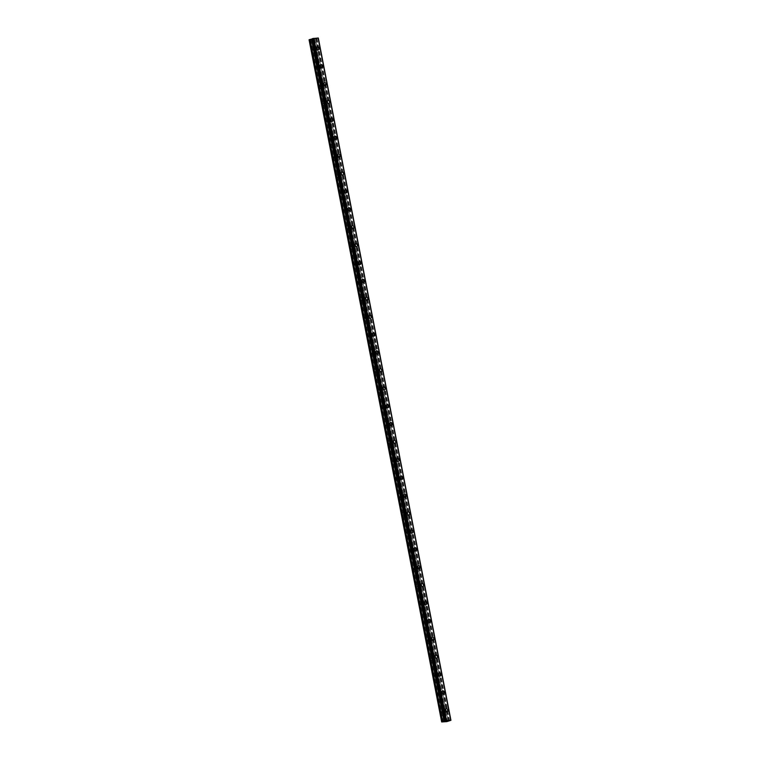 <?xml version="1.0" encoding="UTF-8"?>
<svg xmlns="http://www.w3.org/2000/svg" width="760" height="760" viewBox="0 0 760 760"><rect width="100%" height="100%" fill="white"/><g stroke="black" fill="none" stroke-linecap="round" stroke-linejoin="round"><path stroke-width="0.57" stroke-dasharray="3.8 2.85" d="M443.033 711.692A1.036 0.731 71.8 0 0 441.55 711.806A1.036 0.731 71.8 0 0 443.033 711.692M445.635 710.837A1.036 0.731 71.8 0 0 444.153 710.942A1.036 0.731 71.8 0 0 445.635 710.837M447.231 711.816L447.231 711.816A1.605 1.14 -108.2 0 1 446.224 708.757L446.234 708.757M439.555 693.804A1.036 0.731 71.8 0 0 438.073 693.908A1.036 0.731 71.8 0 0 439.555 693.804M442.159 692.939A1.036 0.731 71.8 0 0 440.676 693.053A1.036 0.731 71.8 0 0 442.159 692.939M443.755 693.918L443.755 693.918A1.605 1.14 -108.2 0 1 442.748 690.869L442.748 690.869M436.078 675.906A1.036 0.731 71.8 0 0 434.587 676.01A1.036 0.731 71.8 0 0 436.078 675.906M438.681 675.051A1.036 0.731 71.8 0 0 437.19 675.156A1.036 0.731 71.8 0 0 438.681 675.051M440.277 676.029L440.277 676.02A1.605 1.14 -108.2 0 1 439.27 672.97L439.27 672.97M432.601 658.008A1.036 0.731 71.8 0 0 431.11 658.122A1.036 0.731 71.8 0 0 432.601 658.008M435.204 657.153A1.036 0.731 71.8 0 0 433.713 657.267A1.036 0.731 71.8 0 0 435.204 657.153M436.8 658.131L436.8 658.131A1.605 1.14 -108.2 0 1 435.793 655.082L435.793 655.082M429.124 640.119A1.036 0.731 71.8 0 0 427.633 640.224A1.036 0.731 71.8 0 0 429.124 640.119M431.727 639.264A1.036 0.731 71.8 0 0 430.236 639.369A1.036 0.731 71.8 0 0 431.727 639.264M433.323 640.233L433.323 640.233A1.605 1.14 -108.2 0 1 432.316 637.184L432.316 637.184M425.647 622.221A1.036 0.731 71.8 0 0 424.156 622.336A1.036 0.731 71.8 0 0 425.647 622.221M428.25 621.366A1.036 0.731 71.8 0 0 426.759 621.481A1.036 0.731 71.8 0 0 428.25 621.366M429.846 622.345L429.846 622.345A1.605 1.14 -108.2 0 1 428.839 619.295L428.839 619.295M422.17 604.333A1.036 0.731 71.8 0 0 420.679 604.438A1.036 0.731 71.8 0 0 422.17 604.333M424.773 603.478A1.036 0.731 71.8 0 0 423.282 603.582A1.036 0.731 71.8 0 0 424.773 603.478M426.369 604.447L426.369 604.447A1.605 1.14 -108.2 0 1 425.362 601.397L425.362 601.397M418.693 586.435A1.036 0.731 71.8 0 0 417.202 586.549A1.036 0.731 71.8 0 0 418.693 586.435M421.296 585.58A1.036 0.731 71.8 0 0 419.805 585.694A1.036 0.731 71.8 0 0 421.296 585.58M422.883 586.558L422.892 586.558A1.605 1.14 -108.2 0 1 421.885 583.509L421.885 583.5M415.207 568.547A1.036 0.731 71.8 0 0 413.725 568.651A1.036 0.731 71.8 0 0 415.207 568.547M417.82 567.692A1.036 0.731 71.8 0 0 416.328 567.796A1.036 0.731 71.8 0 0 417.82 567.692M419.406 568.66L419.406 568.66A1.605 1.14 -108.2 0 1 418.399 565.611L418.409 565.611M411.73 550.649A1.036 0.731 71.8 0 0 410.248 550.762A1.036 0.731 71.8 0 0 411.73 550.649M414.333 549.793A1.036 0.731 71.8 0 0 412.851 549.908A1.036 0.731 71.8 0 0 414.333 549.793M415.929 550.772L415.929 550.772A1.605 1.14 -108.2 0 1 414.922 547.713L414.922 547.713M408.253 532.76A1.036 0.731 71.8 0 0 406.762 532.864A1.036 0.731 71.8 0 0 408.253 532.76M410.856 531.905A1.036 0.731 71.8 0 0 409.374 532.01A1.036 0.731 71.8 0 0 410.856 531.905M412.452 532.874L412.452 532.874A1.605 1.14 -108.2 0 1 411.445 529.825L411.445 529.825M404.776 514.862A1.036 0.731 71.8 0 0 403.284 514.976A1.036 0.731 71.8 0 0 404.776 514.862M407.379 514.007A1.036 0.731 71.8 0 0 405.887 514.111A1.036 0.731 71.8 0 0 407.379 514.007M408.975 514.986L408.975 514.986A1.605 1.14 -108.2 0 1 407.968 511.926L407.968 511.926M401.299 496.973A1.036 0.731 71.8 0 0 399.808 497.078A1.036 0.731 71.8 0 0 401.299 496.973M403.902 496.109A1.036 0.731 71.8 0 0 402.41 496.223A1.036 0.731 71.8 0 0 403.902 496.109M405.498 497.087L405.498 497.087A1.605 1.14 -108.2 0 1 404.491 494.038L404.491 494.038M397.822 479.075A1.036 0.731 71.8 0 0 396.33 479.19A1.036 0.731 71.8 0 0 397.822 479.075M400.425 478.22A1.036 0.731 71.8 0 0 398.933 478.325A1.036 0.731 71.8 0 0 400.425 478.22M402.021 479.199L402.021 479.199A1.605 1.14 -108.2 0 1 401.014 476.14L401.014 476.14M394.345 461.187A1.036 0.731 71.8 0 0 392.853 461.291A1.036 0.731 71.8 0 0 394.345 461.187M396.948 460.322A1.036 0.731 71.8 0 0 395.456 460.436A1.036 0.731 71.8 0 0 396.948 460.322M398.544 461.301L398.544 461.301A1.605 1.14 -108.2 0 1 397.537 458.251L397.537 458.251M390.868 443.289A1.036 0.731 71.8 0 0 389.376 443.403A1.036 0.731 71.8 0 0 390.868 443.289M393.471 442.434A1.036 0.731 71.8 0 0 391.979 442.538A1.036 0.731 71.8 0 0 393.471 442.434M395.058 443.412L395.067 443.412A1.605 1.14 -108.2 0 1 394.06 440.353L394.06 440.353M387.391 425.401A1.036 0.731 71.8 0 0 385.899 425.505A1.036 0.731 71.8 0 0 387.391 425.401M389.994 424.536A1.036 0.731 71.8 0 0 388.502 424.65A1.036 0.731 71.8 0 0 389.994 424.536M391.58 425.514L391.58 425.514A1.605 1.14 -108.2 0 1 390.573 422.465L390.583 422.465M383.904 407.502A1.036 0.731 71.8 0 0 382.423 407.616A1.036 0.731 71.8 0 0 383.904 407.502M386.507 406.647A1.036 0.731 71.8 0 0 385.026 406.752A1.036 0.731 71.8 0 0 386.507 406.647M388.103 407.626L388.103 407.626A1.605 1.14 -108.2 0 1 387.096 404.567L387.106 404.567M380.427 389.614A1.036 0.731 71.8 0 0 378.945 389.719A1.036 0.731 71.8 0 0 380.427 389.614M383.03 388.749A1.036 0.731 71.8 0 0 381.548 388.863A1.036 0.731 71.8 0 0 383.03 388.749M384.626 389.728L384.626 389.728A1.605 1.14 -108.2 0 1 383.619 386.678L383.619 386.678M376.95 371.716A1.036 0.731 71.8 0 0 375.459 371.83A1.036 0.731 71.8 0 0 376.95 371.716M379.553 370.861A1.036 0.731 71.8 0 0 378.062 370.965A1.036 0.731 71.8 0 0 379.553 370.861M381.149 371.839L381.149 371.839A1.605 1.14 -108.2 0 1 380.142 368.78L380.142 368.78M373.474 353.827A1.036 0.731 71.8 0 0 371.982 353.932A1.036 0.731 71.8 0 0 373.474 353.827M376.077 352.963A1.036 0.731 71.8 0 0 374.585 353.077A1.036 0.731 71.8 0 0 376.077 352.963M377.673 353.941L377.673 353.941A1.605 1.14 -108.2 0 1 376.666 350.892L376.666 350.892M369.997 335.93A1.036 0.731 71.8 0 0 368.505 336.034A1.036 0.731 71.8 0 0 369.997 335.93M372.599 335.074A1.036 0.731 71.8 0 0 371.108 335.179A1.036 0.731 71.8 0 0 372.599 335.074M374.195 336.053L374.195 336.043A1.605 1.14 -108.2 0 1 373.188 332.994L373.188 332.994M366.519 318.031A1.036 0.731 71.8 0 0 365.028 318.145A1.036 0.731 71.8 0 0 366.519 318.031M369.123 317.176A1.036 0.731 71.8 0 0 367.631 317.291A1.036 0.731 71.8 0 0 369.123 317.176M370.719 318.155L370.719 318.155A1.605 1.14 -108.2 0 1 369.712 315.106L369.712 315.106M363.042 300.143A1.036 0.731 71.8 0 0 361.551 300.248A1.036 0.731 71.8 0 0 363.042 300.143M365.645 299.288A1.036 0.731 71.8 0 0 364.154 299.392A1.036 0.731 71.8 0 0 365.645 299.288M367.232 300.257L367.241 300.257A1.605 1.14 -108.2 0 1 366.234 297.207L366.234 297.207M359.565 282.245A1.036 0.731 71.8 0 0 358.074 282.359A1.036 0.731 71.8 0 0 359.565 282.245M362.168 281.39A1.036 0.731 71.8 0 0 360.677 281.504A1.036 0.731 71.8 0 0 362.168 281.39M363.755 282.368L363.764 282.368A1.605 1.14 -108.2 0 1 362.757 279.319L362.757 279.319M356.079 264.356A1.036 0.731 71.8 0 0 354.597 264.461A1.036 0.731 71.8 0 0 356.079 264.356M358.682 263.501A1.036 0.731 71.8 0 0 357.2 263.606A1.036 0.731 71.8 0 0 358.682 263.501M360.278 264.47L360.278 264.47A1.605 1.14 -108.2 0 1 359.271 261.421L359.28 261.421M352.602 246.458A1.036 0.731 71.8 0 0 351.12 246.572A1.036 0.731 71.8 0 0 352.602 246.458M355.205 245.603A1.036 0.731 71.8 0 0 353.723 245.717A1.036 0.731 71.8 0 0 355.205 245.603M356.801 246.582L356.801 246.582A1.605 1.14 -108.2 0 1 355.794 243.532L355.794 243.523M349.125 228.57A1.036 0.731 71.8 0 0 347.633 228.674A1.036 0.731 71.8 0 0 349.125 228.57M351.728 227.715A1.036 0.731 71.8 0 0 350.236 227.82A1.036 0.731 71.8 0 0 351.728 227.715M353.324 228.684L353.324 228.684A1.605 1.14 -108.2 0 1 352.317 225.634L352.317 225.634M345.648 210.672A1.036 0.731 71.8 0 0 344.156 210.786A1.036 0.731 71.8 0 0 345.648 210.672M348.251 209.817A1.036 0.731 71.8 0 0 346.76 209.931A1.036 0.731 71.8 0 0 348.251 209.817M349.847 210.795L349.847 210.795A1.605 1.14 -108.2 0 1 348.84 207.736L348.84 207.736M342.171 192.784A1.036 0.731 71.8 0 0 340.68 192.888A1.036 0.731 71.8 0 0 342.171 192.784M344.774 191.928A1.036 0.731 71.8 0 0 343.283 192.033A1.036 0.731 71.8 0 0 344.774 191.928M346.37 192.898L346.37 192.898A1.605 1.14 -108.2 0 1 345.363 189.848L345.363 189.848M338.694 174.886A1.036 0.731 71.8 0 0 337.202 175A1.036 0.731 71.8 0 0 338.694 174.886M341.297 174.03A1.036 0.731 71.8 0 0 339.805 174.135A1.036 0.731 71.8 0 0 341.297 174.03M342.893 175.009L342.893 175.009A1.605 1.14 -108.2 0 1 341.886 171.95L341.886 171.95M335.217 156.997A1.036 0.731 71.8 0 0 333.726 157.101A1.036 0.731 71.8 0 0 335.217 156.997M337.82 156.132A1.036 0.731 71.8 0 0 336.328 156.246A1.036 0.731 71.8 0 0 337.82 156.132M339.416 157.111L339.416 157.111A1.605 1.14 -108.2 0 1 338.409 154.061L338.409 154.061M331.74 139.099A1.036 0.731 71.8 0 0 330.248 139.213A1.036 0.731 71.8 0 0 331.74 139.099M334.343 138.244A1.036 0.731 71.8 0 0 332.851 138.349A1.036 0.731 71.8 0 0 334.343 138.244M335.93 139.222L335.939 139.222A1.605 1.14 -108.2 0 1 334.932 136.163L334.932 136.163M328.253 121.21A1.036 0.731 71.8 0 0 326.772 121.315A1.036 0.731 71.8 0 0 328.253 121.21M330.856 120.346A1.036 0.731 71.8 0 0 329.374 120.46A1.036 0.731 71.8 0 0 330.856 120.346M332.452 121.324L332.452 121.324A1.605 1.14 -108.2 0 1 331.445 118.275L331.455 118.275M324.776 103.312A1.036 0.731 71.8 0 0 323.294 103.427A1.036 0.731 71.8 0 0 324.776 103.312M327.38 102.457A1.036 0.731 71.8 0 0 325.897 102.562A1.036 0.731 71.8 0 0 327.38 102.457M328.976 103.436L328.976 103.436A1.605 1.14 -108.2 0 1 327.969 100.377L327.969 100.377M321.299 85.424A1.036 0.731 71.8 0 0 319.808 85.528A1.036 0.731 71.8 0 0 321.299 85.424M323.902 84.559A1.036 0.731 71.8 0 0 322.411 84.673A1.036 0.731 71.8 0 0 323.902 84.559M325.498 85.538L325.498 85.538A1.605 1.14 -108.2 0 1 324.491 82.488L324.491 82.488M317.822 67.526A1.036 0.731 71.8 0 0 316.331 67.64A1.036 0.731 71.8 0 0 317.822 67.526M320.425 66.671A1.036 0.731 71.8 0 0 318.934 66.776A1.036 0.731 71.8 0 0 320.425 66.671M322.022 67.649L322.022 67.649A1.605 1.14 -108.2 0 1 321.014 64.59L321.014 64.59M314.345 49.637A1.036 0.731 71.8 0 0 312.854 49.742A1.036 0.731 71.8 0 0 314.345 49.637M316.948 48.773A1.036 0.731 71.8 0 0 315.457 48.887A1.036 0.731 71.8 0 0 316.948 48.773M318.544 49.751L318.544 49.751A1.605 1.14 -108.2 0 1 317.537 46.702L317.537 46.702M317.366 48.745A1.605 1.14 71.8 0 0 315.048 48.916A1.605 1.14 71.8 0 0 317.366 48.745M319.01 48.203A1.605 1.14 71.8 0 0 316.702 48.374A1.605 1.14 71.8 0 0 319.01 48.203M320.844 66.642A1.605 1.14 71.8 0 0 318.526 66.813A1.605 1.14 71.8 0 0 320.844 66.642M322.497 66.091A1.605 1.14 71.8 0 0 320.178 66.263A1.605 1.14 71.8 0 0 322.497 66.091M324.32 84.531A1.605 1.14 71.8 0 0 322.002 84.702A1.605 1.14 71.8 0 0 324.32 84.531M325.974 83.989A1.605 1.14 71.8 0 0 323.655 84.16A1.605 1.14 71.8 0 0 325.974 83.989M327.798 102.429A1.605 1.14 71.8 0 0 325.479 102.6A1.605 1.14 71.8 0 0 327.798 102.429M329.45 101.878A1.605 1.14 71.8 0 0 327.132 102.049A1.605 1.14 71.8 0 0 329.45 101.878M331.274 120.317A1.605 1.14 71.8 0 0 328.956 120.488A1.605 1.14 71.8 0 0 331.274 120.317M332.927 119.776A1.605 1.14 71.8 0 0 330.609 119.947A1.605 1.14 71.8 0 0 332.927 119.776M334.751 138.215A1.605 1.14 71.8 0 0 332.433 138.386A1.605 1.14 71.8 0 0 334.751 138.215M336.404 137.665A1.605 1.14 71.8 0 0 334.087 137.835A1.605 1.14 71.8 0 0 336.404 137.665M338.228 156.104A1.605 1.14 71.8 0 0 335.91 156.275A1.605 1.14 71.8 0 0 338.228 156.104M339.881 155.562A1.605 1.14 71.8 0 0 337.563 155.733A1.605 1.14 71.8 0 0 339.881 155.562M341.705 174.002A1.605 1.14 71.8 0 0 339.397 174.173A1.605 1.14 71.8 0 0 341.705 174.002M343.358 173.46A1.605 1.14 71.8 0 0 341.041 173.622A1.605 1.14 71.8 0 0 343.358 173.46M345.192 191.891A1.605 1.14 71.8 0 0 342.874 192.061A1.605 1.14 71.8 0 0 345.192 191.891M346.835 191.349A1.605 1.14 71.8 0 0 344.527 191.52A1.605 1.14 71.8 0 0 346.835 191.349M348.669 209.788A1.605 1.14 71.8 0 0 346.351 209.959A1.605 1.14 71.8 0 0 348.669 209.788M350.322 209.247A1.605 1.14 71.8 0 0 348.004 209.409A1.605 1.14 71.8 0 0 350.322 209.247M352.146 227.677A1.605 1.14 71.8 0 0 349.828 227.848A1.605 1.14 71.8 0 0 352.146 227.677M353.799 227.135A1.605 1.14 71.8 0 0 351.481 227.306A1.605 1.14 71.8 0 0 353.799 227.135M355.623 245.575A1.605 1.14 71.8 0 0 353.305 245.746A1.605 1.14 71.8 0 0 355.623 245.575M357.276 245.034A1.605 1.14 71.8 0 0 354.958 245.195A1.605 1.14 71.8 0 0 357.276 245.034M359.1 263.463A1.605 1.14 71.8 0 0 356.782 263.635A1.605 1.14 71.8 0 0 359.1 263.463M360.753 262.922A1.605 1.14 71.8 0 0 358.435 263.093A1.605 1.14 71.8 0 0 360.753 262.922M362.577 281.361A1.605 1.14 71.8 0 0 360.259 281.533A1.605 1.14 71.8 0 0 362.577 281.361M364.23 280.82A1.605 1.14 71.8 0 0 361.912 280.991A1.605 1.14 71.8 0 0 364.23 280.82M366.054 299.26A1.605 1.14 71.8 0 0 363.736 299.421A1.605 1.14 71.8 0 0 366.054 299.26M367.707 298.709A1.605 1.14 71.8 0 0 365.389 298.88A1.605 1.14 71.8 0 0 367.707 298.709M369.531 317.148A1.605 1.14 71.8 0 0 367.222 317.319A1.605 1.14 71.8 0 0 369.531 317.148M371.184 316.606A1.605 1.14 71.8 0 0 368.866 316.777A1.605 1.14 71.8 0 0 371.184 316.606M373.008 335.046A1.605 1.14 71.8 0 0 370.699 335.207A1.605 1.14 71.8 0 0 373.008 335.046M374.661 334.495A1.605 1.14 71.8 0 0 372.352 334.666A1.605 1.14 71.8 0 0 374.661 334.495M376.494 352.934A1.605 1.14 71.8 0 0 374.176 353.106A1.605 1.14 71.8 0 0 376.494 352.934M378.147 352.393A1.605 1.14 71.8 0 0 375.829 352.564A1.605 1.14 71.8 0 0 378.147 352.393M379.971 370.832A1.605 1.14 71.8 0 0 377.653 370.994A1.605 1.14 71.8 0 0 379.971 370.832M381.624 370.281A1.605 1.14 71.8 0 0 379.306 370.452A1.605 1.14 71.8 0 0 381.624 370.281M383.448 388.721A1.605 1.14 71.8 0 0 381.13 388.892A1.605 1.14 71.8 0 0 383.448 388.721M385.101 388.18A1.605 1.14 71.8 0 0 382.784 388.351A1.605 1.14 71.8 0 0 385.101 388.18M386.925 406.619A1.605 1.14 71.8 0 0 384.608 406.79A1.605 1.14 71.8 0 0 386.925 406.619M388.578 406.068A1.605 1.14 71.8 0 0 386.26 406.239A1.605 1.14 71.8 0 0 388.578 406.068M390.402 424.507A1.605 1.14 71.8 0 0 388.084 424.678A1.605 1.14 71.8 0 0 390.402 424.507M392.055 423.966A1.605 1.14 71.8 0 0 389.737 424.137A1.605 1.14 71.8 0 0 392.055 423.966M393.88 442.405A1.605 1.14 71.8 0 0 391.562 442.577A1.605 1.14 71.8 0 0 393.88 442.405M395.533 441.854A1.605 1.14 71.8 0 0 393.214 442.026A1.605 1.14 71.8 0 0 395.533 441.854M397.356 460.294A1.605 1.14 71.8 0 0 395.038 460.465A1.605 1.14 71.8 0 0 397.356 460.294M399.009 459.752A1.605 1.14 71.8 0 0 396.691 459.923A1.605 1.14 71.8 0 0 399.009 459.752M400.834 478.192A1.605 1.14 71.8 0 0 398.525 478.363A1.605 1.14 71.8 0 0 400.834 478.192M402.486 477.641A1.605 1.14 71.8 0 0 400.178 477.812A1.605 1.14 71.8 0 0 402.486 477.641M404.32 496.081A1.605 1.14 71.8 0 0 402.002 496.251A1.605 1.14 71.8 0 0 404.32 496.081M405.963 495.539A1.605 1.14 71.8 0 0 403.655 495.71A1.605 1.14 71.8 0 0 405.963 495.539M407.797 513.978A1.605 1.14 71.8 0 0 405.479 514.149A1.605 1.14 71.8 0 0 407.797 513.978M409.45 513.437A1.605 1.14 71.8 0 0 407.132 513.598A1.605 1.14 71.8 0 0 409.45 513.437M411.274 531.867A1.605 1.14 71.8 0 0 408.956 532.038A1.605 1.14 71.8 0 0 411.274 531.867M412.927 531.325A1.605 1.14 71.8 0 0 410.609 531.496A1.605 1.14 71.8 0 0 412.927 531.325M414.751 549.765A1.605 1.14 71.8 0 0 412.433 549.936A1.605 1.14 71.8 0 0 414.751 549.765M416.404 549.223A1.605 1.14 71.8 0 0 414.086 549.385A1.605 1.14 71.8 0 0 416.404 549.223M418.228 567.653A1.605 1.14 71.8 0 0 415.91 567.825A1.605 1.14 71.8 0 0 418.228 567.653M419.881 567.112A1.605 1.14 71.8 0 0 417.563 567.283A1.605 1.14 71.8 0 0 419.881 567.112M421.705 585.552A1.605 1.14 71.8 0 0 419.387 585.722A1.605 1.14 71.8 0 0 421.705 585.552M423.358 585.01A1.605 1.14 71.8 0 0 421.04 585.172A1.605 1.14 71.8 0 0 423.358 585.01M425.182 603.44A1.605 1.14 71.8 0 0 422.864 603.611A1.605 1.14 71.8 0 0 425.182 603.44M426.835 602.899A1.605 1.14 71.8 0 0 424.517 603.069A1.605 1.14 71.8 0 0 426.835 602.899M428.659 621.338A1.605 1.14 71.8 0 0 426.351 621.509A1.605 1.14 71.8 0 0 428.659 621.338M430.312 620.797A1.605 1.14 71.8 0 0 427.994 620.967A1.605 1.14 71.8 0 0 430.312 620.797M432.145 639.236A1.605 1.14 71.8 0 0 429.827 639.397A1.605 1.14 71.8 0 0 432.145 639.236M433.789 638.685A1.605 1.14 71.8 0 0 431.48 638.856A1.605 1.14 71.8 0 0 433.789 638.685M435.623 657.125A1.605 1.14 71.8 0 0 433.305 657.295A1.605 1.14 71.8 0 0 435.623 657.125M437.276 656.583A1.605 1.14 71.8 0 0 434.957 656.754A1.605 1.14 71.8 0 0 437.276 656.583M439.099 675.022A1.605 1.14 71.8 0 0 436.781 675.184A1.605 1.14 71.8 0 0 439.099 675.022M440.752 674.471A1.605 1.14 71.8 0 0 438.434 674.642A1.605 1.14 71.8 0 0 440.752 674.471M442.577 692.911A1.605 1.14 71.8 0 0 440.258 693.082A1.605 1.14 71.8 0 0 442.577 692.911M444.229 692.369A1.605 1.14 71.8 0 0 441.911 692.54A1.605 1.14 71.8 0 0 444.229 692.369M446.053 710.809A1.605 1.14 71.8 0 0 443.735 710.97A1.605 1.14 71.8 0 0 446.053 710.809M447.706 710.258A1.605 1.14 71.8 0 0 445.388 710.429A1.605 1.14 71.8 0 0 447.706 710.258M314.877 38.722L314.402 38.76L314.877 38.722M314.127 38.969L313.642 39.007L314.127 38.969M313.585 39.026L315.001 38.693L313.585 39.026M313.196 39.035L312.673 39.074L313.196 39.035M312.616 39.092L313.88 38.807L312.616 39.092M309.063 39.758L315.542 39.045L448.096 721.059L315.495 38.874L316.236 38.617L448.846 720.803M312.369 38.874L444.933 720.879M316.236 38.617L318.278 38.019M318.269 38.019L450.88 720.214L318.335 38.133M445.692 721.686L313.082 39.501L445.692 721.706M445.93 721.211L445.445 721.25M446.747 720.945L445.341 721.278M446.481 721.192L447.241 720.945M310.669 39.672L443.27 721.867M310.678 39.691L443.279 721.886M310.356 39.7L442.956 721.886M310.194 39.729L442.805 721.914M309.082 39.814L441.683 722M316.93 38.465L449.53 720.651M316.806 38.494L449.416 720.679M314.688 39.339L447.288 721.534M314.212 39.434L446.813 721.63M312.769 39.52L445.379 721.715M312.616 39.548L445.217 721.744M318.298 38.152L450.898 720.337M317.993 38.257L450.594 720.442M317.898 38.275L450.499 720.47L317.889 38.275M317.813 38.294L450.414 720.48M316.426 38.57L449.027 720.755M315.562 38.836L448.172 721.021M315.476 39.083L448.077 721.269M441.969 710.761L444.572 709.906M438.491 692.873L441.094 692.018M435.014 674.975L437.617 674.12M431.537 657.086L434.14 656.231M428.06 639.188L430.663 638.333M424.574 621.3L427.177 620.445M421.097 603.402L423.7 602.547M417.62 585.514L420.223 584.658M414.143 567.615L416.746 566.76M410.666 549.727L413.269 548.862M407.189 531.829L409.792 530.974M403.712 513.94L406.315 513.076M400.235 496.042L402.838 495.188M396.748 478.154L399.351 477.289M393.272 460.256L395.874 459.401M389.794 442.367L392.397 441.503M386.317 424.469L388.92 423.615M382.84 406.581L385.443 405.716M379.363 388.683L381.966 387.828M375.887 370.785L378.49 369.93M372.409 352.897L375.012 352.041M368.933 334.998L371.535 334.144M365.446 317.11L368.049 316.255M361.969 299.212L364.572 298.357M358.492 281.323L361.095 280.469M355.015 263.425L357.618 262.57M351.538 245.537L354.141 244.682M348.061 227.639L350.664 226.784M344.584 209.75L347.187 208.886M341.107 191.852L343.71 190.998M337.62 173.964L340.224 173.1M334.144 156.066L336.747 155.211M330.666 138.177L333.269 137.313M327.19 120.279L329.792 119.424M323.712 102.391L326.315 101.526M320.235 84.493L322.838 83.638M316.758 66.605L319.361 65.74M313.281 48.706L315.885 47.851M315.704 47.3L317.357 46.759M319.181 65.198L320.834 64.657M322.658 83.087L324.311 82.545M326.135 100.985L327.788 100.444M329.612 118.873L331.265 118.332M333.089 136.772L334.742 136.23M336.566 154.669L338.219 154.118M340.052 172.558L341.696 172.016M343.529 190.456L345.183 189.905M347.006 208.344L348.659 207.803M350.483 226.243L352.137 225.691M353.96 244.131L355.613 243.59M357.438 262.029L359.091 261.478M360.915 279.917L362.567 279.376M364.391 297.815L366.044 297.264M367.878 315.704L369.522 315.162M371.355 333.602L373.008 333.06M374.832 351.49L376.485 350.949M378.309 369.388L379.962 368.847M381.786 387.277L383.439 386.735M385.263 405.175L386.916 404.633M388.74 423.063L390.393 422.522M392.217 440.962L393.87 440.42M395.694 458.85L397.347 458.308M399.18 476.748L400.834 476.206M402.658 494.646L404.31 494.095M406.134 512.534L407.787 511.993M409.611 530.433L411.264 529.881M413.088 548.321L414.741 547.779M416.565 566.219L418.219 565.668M420.042 584.107L421.695 583.566M423.519 602.005L425.173 601.454M427.006 619.894L428.649 619.352M430.483 637.792L432.136 637.241M433.96 655.681L435.613 655.139M437.437 673.578L439.09 673.037M440.914 691.467L442.567 690.925M444.391 709.365L446.044 708.823M445.398 712.414L447.051 711.873M441.921 694.526L443.574 693.975M438.444 676.628L440.097 676.086M434.967 658.739L436.62 658.188M431.49 640.841L433.133 640.3M428.003 622.953L429.656 622.402M424.526 605.055L426.18 604.514M421.049 587.167L422.702 586.615M417.572 569.269L419.226 568.727M414.095 551.37L415.748 550.829M410.618 533.482L412.272 532.94M407.141 515.584L408.794 515.042M403.665 497.695L405.308 497.154M400.178 479.798L401.831 479.256M396.701 461.909L398.354 461.367M393.224 444.011L394.877 443.469M389.747 426.123L391.4 425.581M386.27 408.224L387.923 407.683M382.793 390.336L384.446 389.785M379.316 372.438L380.969 371.897M375.839 354.549L377.492 353.998M372.352 336.651L374.005 336.11M368.875 318.763L370.528 318.212M365.398 300.865L367.051 300.323M361.922 282.976L363.574 282.425M358.445 265.078L360.097 264.537M354.967 247.19L356.62 246.639M351.49 229.292L353.144 228.75M348.013 211.394L349.666 210.852M344.536 193.505L346.18 192.964M341.05 175.607L342.703 175.066M337.573 157.719L339.226 157.177M334.096 139.821L335.749 139.28M330.619 121.932L332.272 121.391M327.142 104.034L328.795 103.493M323.665 86.146L325.318 85.605M320.188 68.248L321.841 67.706M316.711 50.359L318.354 49.808M313.927 50.673L316.53 49.808M317.404 68.561L320.007 67.706M320.881 86.46L323.484 85.595M324.358 104.348L326.962 103.493M327.835 122.246L330.438 121.381M331.312 140.134L333.916 139.28M334.79 158.032L337.392 157.177M338.266 175.921L340.869 175.066M341.753 193.819L344.356 192.964M345.23 211.707L347.833 210.852M348.707 229.605L351.31 228.75M352.184 247.494L354.787 246.639M355.661 265.392L358.264 264.537M359.138 283.28L361.741 282.425M362.615 301.178L365.218 300.323M366.092 319.067L368.695 318.212M369.578 336.965L372.181 336.11M373.055 354.863L375.659 353.998M376.533 372.751L379.135 371.897M380.009 390.649L382.612 389.785M383.486 408.538L386.089 407.683M386.963 426.436L389.566 425.572M390.44 444.324L393.043 443.469M393.917 462.222L396.52 461.358M397.404 480.111L400.007 479.256M400.881 498.009L403.484 497.154M404.358 515.897L406.961 515.042M407.835 533.795L410.438 532.94M411.312 551.684L413.915 550.829M414.789 569.582L417.392 568.727M418.266 587.471L420.869 586.615M421.743 605.369L424.346 604.514M425.22 623.257L427.832 622.402M428.706 641.155L431.309 640.3M432.183 659.043L434.786 658.188M435.66 676.942L438.263 676.086M439.137 694.839L441.74 693.975M442.615 712.728L445.217 711.873M312.522 38.712L445.123 720.908M318.145 38.104L450.747 720.29"/><path stroke-width="1.14" d="M446.224 708.757A1.605 1.14 -108.2 0 1 447.231 711.816A1.605 1.14 -108.2 0 1 446.234 708.757A1.605 1.14 -108.2 0 1 447.231 711.816M442.748 690.869A1.605 1.14 -108.2 0 1 443.755 693.918A1.605 1.14 -108.2 0 1 442.748 690.869A1.605 1.14 -108.2 0 1 443.755 693.918M439.27 672.97A1.605 1.14 -108.2 0 1 440.277 676.029A1.605 1.14 -108.2 0 1 439.27 672.97A1.605 1.14 -108.2 0 1 440.277 676.02M435.793 655.082A1.605 1.14 -108.2 0 1 436.8 658.131A1.605 1.14 -108.2 0 1 435.793 655.082A1.605 1.14 -108.2 0 1 436.8 658.131M432.316 637.184A1.605 1.14 -108.2 0 1 433.323 640.233A1.605 1.14 -108.2 0 1 432.316 637.184A1.605 1.14 -108.2 0 1 433.323 640.233M428.839 619.295A1.605 1.14 -108.2 0 1 429.846 622.345A1.605 1.14 -108.2 0 1 428.839 619.295A1.605 1.14 -108.2 0 1 429.846 622.345M425.362 601.397A1.605 1.14 -108.2 0 1 426.369 604.447A1.605 1.14 -108.2 0 1 425.362 601.397A1.605 1.14 -108.2 0 1 426.369 604.447M421.885 583.509A1.605 1.14 -108.2 0 1 422.883 586.558A1.605 1.14 -108.2 0 1 421.885 583.5A1.605 1.14 -108.2 0 1 422.892 586.558M418.399 565.611A1.605 1.14 -108.2 0 1 419.406 568.66A1.605 1.14 -108.2 0 1 418.409 565.611A1.605 1.14 -108.2 0 1 419.406 568.66M414.922 547.713A1.605 1.14 -108.2 0 1 415.929 550.772A1.605 1.14 -108.2 0 1 414.922 547.713A1.605 1.14 -108.2 0 1 415.929 550.772M411.445 529.825A1.605 1.14 -108.2 0 1 412.452 532.874A1.605 1.14 -108.2 0 1 411.445 529.825A1.605 1.14 -108.2 0 1 412.452 532.874M407.968 511.926A1.605 1.14 -108.2 0 1 408.975 514.986A1.605 1.14 -108.2 0 1 407.968 511.926A1.605 1.14 -108.2 0 1 408.975 514.986M404.491 494.038A1.605 1.14 -108.2 0 1 405.498 497.087A1.605 1.14 -108.2 0 1 404.491 494.038A1.605 1.14 -108.2 0 1 405.498 497.087M401.014 476.14A1.605 1.14 -108.2 0 1 402.021 479.199A1.605 1.14 -108.2 0 1 401.014 476.14A1.605 1.14 -108.2 0 1 402.021 479.199M397.537 458.251A1.605 1.14 -108.2 0 1 398.544 461.301A1.605 1.14 -108.2 0 1 397.537 458.251A1.605 1.14 -108.2 0 1 398.544 461.301M394.06 440.353A1.605 1.14 -108.2 0 1 395.058 443.412A1.605 1.14 -108.2 0 1 394.06 440.353A1.605 1.14 -108.2 0 1 395.067 443.412M390.573 422.465A1.605 1.14 -108.2 0 1 391.58 425.514A1.605 1.14 -108.2 0 1 390.583 422.465A1.605 1.14 -108.2 0 1 391.58 425.514M387.096 404.567A1.605 1.14 -108.2 0 1 388.103 407.626A1.605 1.14 -108.2 0 1 387.106 404.567A1.605 1.14 -108.2 0 1 388.103 407.626M383.619 386.678A1.605 1.14 -108.2 0 1 384.626 389.728A1.605 1.14 -108.2 0 1 383.619 386.678A1.605 1.14 -108.2 0 1 384.626 389.728M380.142 368.78A1.605 1.14 -108.2 0 1 381.149 371.839A1.605 1.14 -108.2 0 1 380.142 368.78A1.605 1.14 -108.2 0 1 381.149 371.839M376.666 350.892A1.605 1.14 -108.2 0 1 377.673 353.941A1.605 1.14 -108.2 0 1 376.666 350.892A1.605 1.14 -108.2 0 1 377.673 353.941M373.188 332.994A1.605 1.14 -108.2 0 1 374.195 336.053A1.605 1.14 -108.2 0 1 373.188 332.994A1.605 1.14 -108.2 0 1 374.195 336.043M369.712 315.106A1.605 1.14 -108.2 0 1 370.719 318.155A1.605 1.14 -108.2 0 1 369.712 315.106A1.605 1.14 -108.2 0 1 370.719 318.155M366.234 297.207A1.605 1.14 -108.2 0 1 367.232 300.257A1.605 1.14 -108.2 0 1 366.234 297.207A1.605 1.14 -108.2 0 1 367.241 300.257M362.757 279.319A1.605 1.14 -108.2 0 1 363.755 282.368A1.605 1.14 -108.2 0 1 362.757 279.319A1.605 1.14 -108.2 0 1 363.764 282.368M359.271 261.421A1.605 1.14 -108.2 0 1 360.278 264.47A1.605 1.14 -108.2 0 1 359.28 261.421A1.605 1.14 -108.2 0 1 360.278 264.47M355.794 243.532A1.605 1.14 -108.2 0 1 356.801 246.582A1.605 1.14 -108.2 0 1 355.794 243.523A1.605 1.14 -108.2 0 1 356.801 246.582M352.317 225.634A1.605 1.14 -108.2 0 1 353.324 228.684A1.605 1.14 -108.2 0 1 352.317 225.634A1.605 1.14 -108.2 0 1 353.324 228.684M348.84 207.736A1.605 1.14 -108.2 0 1 349.847 210.795A1.605 1.14 -108.2 0 1 348.84 207.736A1.605 1.14 -108.2 0 1 349.847 210.795M345.363 189.848A1.605 1.14 -108.2 0 1 346.37 192.898A1.605 1.14 -108.2 0 1 345.363 189.848A1.605 1.14 -108.2 0 1 346.37 192.898M341.886 171.95A1.605 1.14 -108.2 0 1 342.893 175.009A1.605 1.14 -108.2 0 1 341.886 171.95A1.605 1.14 -108.2 0 1 342.893 175.009M338.409 154.061A1.605 1.14 -108.2 0 1 339.416 157.111A1.605 1.14 -108.2 0 1 338.409 154.061A1.605 1.14 -108.2 0 1 339.416 157.111M334.932 136.163A1.605 1.14 -108.2 0 1 335.93 139.222A1.605 1.14 -108.2 0 1 334.932 136.163A1.605 1.14 -108.2 0 1 335.939 139.222M331.445 118.275A1.605 1.14 -108.2 0 1 332.452 121.324A1.605 1.14 -108.2 0 1 331.455 118.275A1.605 1.14 -108.2 0 1 332.452 121.324M327.969 100.377A1.605 1.14 -108.2 0 1 328.976 103.436A1.605 1.14 -108.2 0 1 327.969 100.377A1.605 1.14 -108.2 0 1 328.976 103.436M324.491 82.488A1.605 1.14 -108.2 0 1 325.498 85.538A1.605 1.14 -108.2 0 1 324.491 82.488A1.605 1.14 -108.2 0 1 325.498 85.538M321.014 64.59A1.605 1.14 -108.2 0 1 322.022 67.649A1.605 1.14 -108.2 0 1 321.014 64.59A1.605 1.14 -108.2 0 1 322.022 67.649M317.537 46.702A1.605 1.14 -108.2 0 1 318.544 49.751A1.605 1.14 -108.2 0 1 317.537 46.702A1.605 1.14 -108.2 0 1 318.544 49.751M312.369 38.874L309.063 39.758L441.664 721.943L446.5 720.508L450.908 720.318L446.813 721.63L441.664 721.943M312.36 38.665L445.274 720.755M318.307 38.123L450.898 720.337L318.288 38.009L450.88 720.214L318.288 38.009L312.673 38.561M445.854 721.116L446.737 720.955M445.445 721.25L446.11 721.097M445.341 721.278L445.92 721.221M446.49 721.192L447.241 720.945M445.369 720.727L312.769 38.541L445.379 720.727M313.738 38.351L446.338 720.547M313.832 38.332L446.433 720.528M313.889 38.323L446.5 720.508M309.852 39.491L442.453 721.686M310.033 39.444L442.643 721.639M311.438 39.168L444.039 721.364M311.628 39.121L444.229 721.316M312.303 38.903L444.904 721.088M312.854 38.522L445.464 720.717M318.335 38.133L450.936 720.318L318.335 38.133M312.331 38.684L444.961 721.003"/></g></svg>
